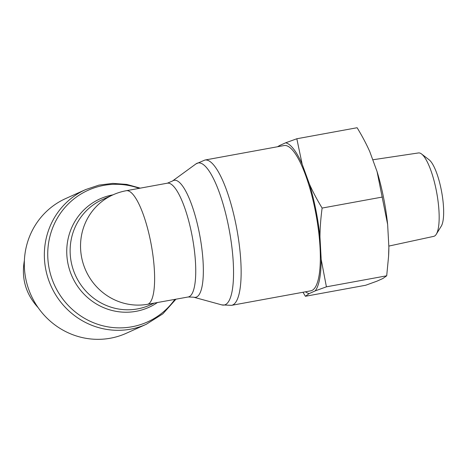 <?xml version="1.0" encoding="UTF-8"?>
<svg xmlns="http://www.w3.org/2000/svg" width="467" height="467" viewBox="0 0 467 467"><rect width="100%" height="100%" fill="white"/><g stroke="black" fill="none" stroke-linecap="round" stroke-linejoin="round"><path stroke-width="0.7" d="M284.123 145.546A73.862 18.954 79.6 0 1 316.066 214.785A73.862 18.954 79.6 0 1 310.713 290.848L231.515 305.342A73.862 18.954 -100.4 0 0 236.868 229.274A73.862 18.954 -100.4 0 0 204.931 160.035L284.123 145.546M147.986 304.227L188.207 296.983A57.844 14.845 79.6 0 0 192.398 237.411A57.844 14.845 79.6 0 0 167.384 183.187L126.265 190.711A57.844 14.845 79.6 0 1 150.94 243.144A57.844 14.845 79.6 0 1 147.986 304.227A57.844 55.795 -114.2 0 1 83.377 264.199A57.844 55.795 -114.2 0 1 112.944 194.862L102.536 199.543A57.844 55.795 -114.2 0 0 75.385 275.18A57.844 55.795 -114.2 0 0 150 305.039L153.999 303.241M25.778 278.758A73.862 71.241 -114.2 0 1 65.695 198.551L85.735 189.538A73.862 71.241 65.8 0 0 45.819 269.745A73.862 71.241 65.8 0 0 146.34 324.25L126.3 333.269A73.862 71.241 -114.2 0 1 25.778 278.758M436.289 234.241L441.274 226.151A35.06 8.996 -100.4 0 0 441.216 189.631A35.06 8.996 -100.4 0 0 429.138 159.813L421.608 154.017A42.404 10.881 79.6 0 1 436.213 190.075A42.404 10.881 79.6 0 1 436.289 234.241A42.404 10.881 79.6 0 1 433.738 236.36L388.818 246.086M377.079 171.611A76.664 19.678 79.6 0 1 387.639 224.487L377.079 171.611L369.782 151.658A76.664 19.678 79.6 0 1 369.782 151.658A76.664 19.678 79.6 0 1 369.846 151.798C366.443 144.105 362.199 136.078 357.115 127.73L296.825 138.757L302.167 164.186A76.664 19.678 -100.4 0 0 285.629 142.814L296.825 138.757M305.523 291.799A76.664 19.678 -100.4 0 0 309.207 293.585L305.4 296.282L365.69 285.249L376.887 281.198L382.893 278.495L386.705 275.799L388.567 256.441L388.865 246.996A76.664 19.678 79.6 0 1 388.655 254.801L388.567 256.441M388.865 246.996L387.639 224.487M277.544 146.749L279.622 145.511A76.664 19.678 -100.4 0 0 278.939 146.492M309.393 183.992C312.797 191.692 317.04 199.718 322.125 208.066C320.753 218.305 320.035 227.902 319.959 236.868A76.664 19.678 -100.4 0 0 309.393 183.992L302.167 164.186M321.185 259.378L326.41 286.831L315.213 290.883A76.664 19.678 -100.4 0 0 321.185 259.378L319.959 236.868M305.4 296.282L303.001 292.26M315.213 290.883L309.207 293.585M279.622 145.511L285.629 142.814M372.759 159.79L418.473 152.942A42.404 10.881 79.6 0 1 421.608 154.017M326.41 286.831L386.705 275.799M322.125 208.066L382.415 197.033M38.131 307.642C25.796 294.093 21.213 278.379 24.383 260.51M174.839 299.429A72.222 69.665 -114.2 0 1 83.149 317.502A72.222 69.665 -114.2 0 1 53.652 225.444A72.222 69.665 -114.2 0 1 139.242 188.341M112.938 194.862A59.478 57.371 65.8 0 0 71.363 274.8A59.478 57.371 65.8 0 0 157.286 302.639M195.994 163.888A72.222 18.534 79.6 0 1 229.367 230.651A72.222 18.534 79.6 0 1 221.802 304.898L193.671 297.193A59.478 15.265 -100.4 0 0 199.905 236.039A59.478 15.265 -100.4 0 0 172.422 181.056L195.994 163.888L204.931 160.035M175.913 299.23L162.86 313.836L146.34 324.25M140.281 188.148L126.744 184.412L112.792 183.385L98.946 185.113L85.735 189.538M231.515 305.342L221.802 304.898M167.384 183.187L172.422 181.056M188.207 296.983L193.671 297.193M126.265 190.711A57.844 57.844 0 0 0 112.944 194.862"/></g></svg>
